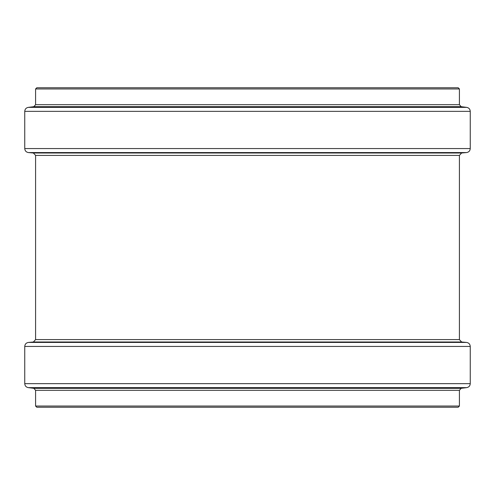 <?xml version="1.0" encoding="UTF-8"?>
<svg xmlns="http://www.w3.org/2000/svg" width="495" height="495" viewBox="0 0 495 495"><rect width="100%" height="100%" fill="white"/><g stroke="black" fill="none" stroke-linecap="round" stroke-linejoin="round"><path stroke-width="0.74" d="M459.416 406.036L35.584 406.036L36.791 407.236L458.209 407.236L459.416 406.036L459.416 390.308L461.173 388.315L466.723 387.635C468.901 387.189 470.077 385.859 470.25 383.65L470.25 346.432C470.058 344.161 468.839 342.825 466.587 342.435L28.413 342.435C26.161 342.825 24.942 344.161 24.75 346.432L470.25 346.432M247.5 87.764L458.209 87.764L459.416 88.964L35.584 88.964L36.791 87.764L247.5 87.764M35.584 406.036L35.584 390.308L459.416 390.308M35.584 390.308L33.827 388.315L461.173 388.315M33.827 388.315L28.277 387.635L466.723 387.635M28.277 387.635C26.099 387.189 24.923 385.859 24.75 383.65L470.25 383.65M28.413 342.435L33.388 342.002L461.612 342.002L466.587 342.435M247.5 339.601L459.416 339.601L459.416 155.399L35.584 155.399L35.584 339.601L247.5 339.601M35.584 155.399L33.388 152.998L461.612 152.998L459.416 155.399M33.388 152.998L28.413 152.565L466.587 152.565L461.612 152.998M28.413 152.565C26.161 152.175 24.942 150.839 24.75 148.568L470.25 148.568C470.058 150.839 468.839 152.175 466.587 152.565M24.75 148.568L24.75 111.35L470.25 111.35L470.25 148.568M33.827 106.685L461.173 106.685L459.416 104.692L35.584 104.692L33.827 106.685L28.277 107.366L466.723 107.366C468.901 107.811 470.077 109.141 470.25 111.35M24.75 383.65L24.75 346.432M461.612 342.002L459.416 339.601M33.388 342.002L35.584 339.601M28.277 107.366C26.099 107.811 24.923 109.141 24.75 111.35M461.173 106.685L466.723 107.366M459.416 104.692L459.416 88.964M35.584 104.692L35.584 88.964"/></g></svg>
